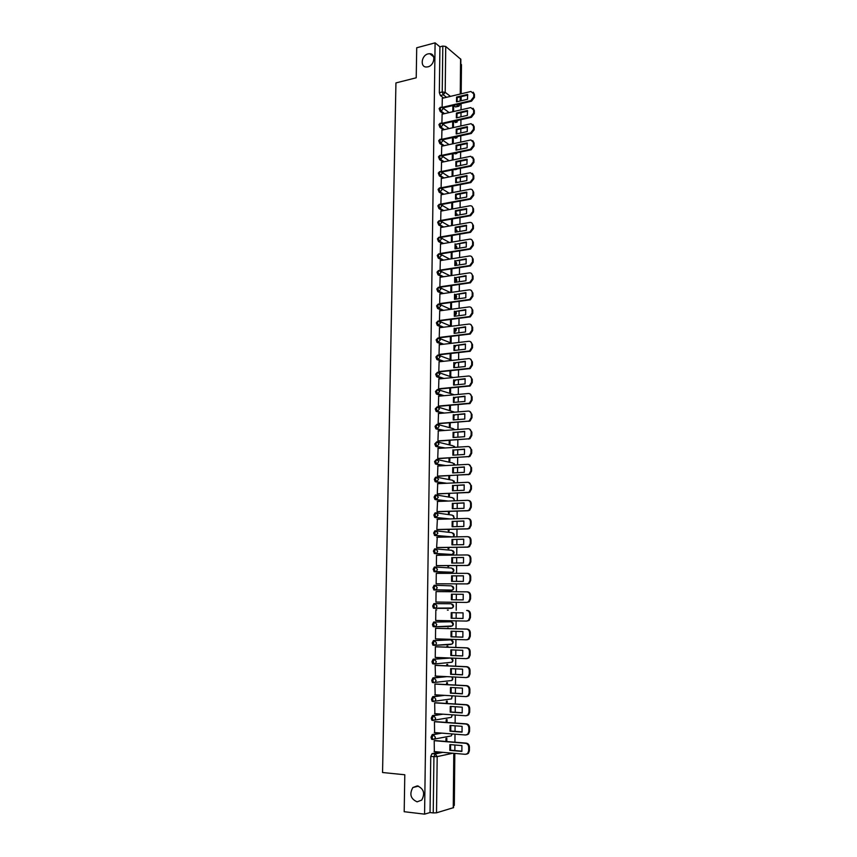 <?xml version="1.0" encoding="UTF-8"?>
<svg xmlns="http://www.w3.org/2000/svg" width="857" height="857" viewBox="0 0 857 857"><rect width="100%" height="100%" fill="white"/><g stroke="black" fill="none" stroke-linecap="round" stroke-linejoin="round"><path stroke-width="1.29" d="M417.348 785.869C423.808 788.697 425.265 793.443 421.708 800.106L417.113 801.841C410.632 798.906 409.218 794.139 412.86 787.529L417.348 785.869M428.093 53.873L429.796 53.702C436.192 53.755 434.499 65.496 427.9 66.846L426.325 67.017C419.855 67.071 421.451 55.287 428.093 53.873M440.68 733.046L432.239 734.578L431.007 737.245L431.607 739.27L432.989 739.527M441.923 714.117L432.485 715.574L431.253 718.198L431.864 720.244L433.267 720.501M443.572 695.306L432.721 696.677L431.5 699.248L432.121 701.326L433.546 701.562M445.897 676.58L432.967 677.866L431.735 680.394L432.378 682.493L433.835 682.729M449.571 657.983L433.203 659.162L431.982 661.647L432.635 663.768L434.113 663.993M449.925 639.815L433.438 640.554L432.217 642.986L432.892 645.128L434.381 645.353M450.075 621.732L433.674 622.032L432.464 624.432L433.149 626.596L434.66 626.799M433.91 603.607L432.699 605.963L433.406 608.149L434.96 608.341L433.803 605.974L435.013 603.628L451.296 603.767L433.91 603.607L435.013 603.628L436.995 606.017L436.074 607.967L434.96 608.341L451.253 608.374L452.357 607.999L453.257 606.092L451.296 603.767M435.249 585.288L434.145 585.288L432.935 587.591L434.081 589.97L435.185 589.98L434.038 587.591L435.249 585.288L437.22 587.645L436.267 589.616L435.185 589.98L451.435 590.441L452.507 590.087L453.428 588.159L451.489 585.856L435.345 585.288M435.399 567.045L434.381 567.045L433.171 569.316L434.317 571.715L435.42 571.715L434.274 569.305L435.474 567.045L437.445 569.369L436.459 571.362L435.42 571.715L451.628 572.605L452.646 572.262L453.61 570.312L451.671 568.041L435.699 567.055M435.581 548.887L434.606 548.898L433.406 551.126L434.553 553.547L435.645 553.536L434.499 551.115L435.699 548.887L437.67 551.18L436.652 553.204L435.645 553.536L451.81 554.854L453.792 552.561L451.853 550.312L436.052 548.919M435.774 530.826L434.842 530.847L433.642 533.033L434.778 535.475L435.87 535.443L434.735 533.011L435.934 530.826L437.895 533.097L435.87 535.443L450.096 536.985M435.956 512.861L435.067 512.893L433.878 515.025L434.66 517.328L436.095 517.457L434.96 514.993L436.159 512.85L438.109 515.089L436.095 517.457L447.633 518.999M436.138 494.982L435.292 495.014L434.103 497.114L434.906 499.438L436.32 499.545L435.195 497.071L436.384 494.971L438.334 497.178L436.32 499.545L446.122 501.12M436.32 477.199L435.527 477.231L434.338 479.288L435.152 481.645L436.545 481.73L435.42 479.234L436.609 477.178L438.548 479.363L436.545 481.73L445.147 483.337M436.513 459.502L434.563 461.559L435.399 463.926L436.77 464.012L435.645 461.495L436.834 459.481L438.773 461.634L436.77 464.012L444.483 465.651M436.695 441.891L434.788 443.915L435.645 446.315L436.995 446.368L435.87 443.84L437.049 441.858L438.988 443.99L436.995 446.368L444.022 448.04M436.877 424.365L435.024 426.358L435.881 428.779L437.22 428.821L436.095 426.272L437.274 424.333L439.202 426.432L437.22 428.821L443.701 430.535M437.059 406.936L435.249 408.885L436.127 411.328L437.434 411.36L436.32 408.789L437.488 406.893L439.416 408.96L437.434 411.36L443.476 413.106M437.241 389.581L435.474 391.499L436.374 393.974L437.659 393.984L436.545 391.403L437.713 389.539L439.63 391.585L437.466 393.899L443.326 395.773M437.424 372.324L435.688 374.198L436.609 376.705L437.873 376.694L436.759 374.091L437.927 372.27L439.845 374.284L437.873 376.694L443.24 378.515M437.606 355.152L435.913 356.983L436.856 359.512L438.088 359.49L436.984 356.866L438.141 355.087L440.059 357.069L438.088 359.49L443.198 361.354M437.788 338.054L436.138 339.854L437.091 342.414L438.302 342.361L437.199 339.726L438.356 337.99L440.273 339.95L438.302 342.361L443.187 344.268M437.97 321.054L436.352 322.81L437.327 325.392L438.516 325.328L437.413 322.682L438.57 320.979L440.477 322.907L438.516 325.328L443.198 327.278M438.163 304.128L436.577 305.853L437.563 308.456L438.73 308.37L437.638 305.703L438.784 304.042L440.691 305.949L438.73 308.37L443.23 310.363M438.345 287.288L436.791 288.97L437.798 291.605L438.945 291.509L437.852 288.82L438.998 287.191L440.894 289.066L438.945 291.509L443.294 293.523M438.527 270.523L437.006 272.172L438.034 274.84L439.159 274.711L438.066 272.012L439.213 270.426L441.098 272.28L439.159 274.711L443.358 276.779M438.709 253.854L437.231 255.461L438.27 258.15L439.373 258.011L438.281 255.29L439.427 253.736L441.312 255.568L439.373 258.011L443.444 260.11M438.891 237.25L437.445 238.824L438.505 241.535L439.577 241.374L438.495 238.653L439.63 237.132L441.516 238.932L439.577 241.374L443.54 243.517M439.073 220.742L437.659 222.274L438.73 225.016L439.791 224.834L438.698 222.092L439.834 220.603L441.719 222.381L439.802 224.834L443.647 227.009L439.802 224.834L438.73 225.016L442.608 227.191M439.277 204.287L437.863 205.798L438.945 208.562L439.995 208.369L438.913 205.605L440.102 204.148L441.923 205.905L439.995 208.369L443.755 210.586M439.47 187.908L438.077 189.408L439.159 192.182L440.198 191.979L439.116 189.204L440.359 187.769L442.126 189.515L440.198 191.979L443.872 194.228M439.673 171.614L438.291 173.093L439.362 175.878L440.402 175.664L439.33 172.878L440.627 171.475L442.319 173.2L440.402 175.664L444.001 177.956M439.866 155.385L438.495 156.852L439.577 159.648L440.605 159.434L439.534 156.627L440.884 155.256L442.523 156.97L440.605 159.434L444.13 161.759M440.07 139.241L438.709 140.687L439.78 143.505L440.809 143.28L439.748 140.462L441.141 139.113L442.726 140.805L440.809 143.28L444.269 145.647M440.262 123.172L438.913 124.608L439.984 127.436L441.012 127.2L439.952 124.372L441.398 123.054L442.919 124.726L441.012 127.2L444.397 129.611M440.455 107.189L439.127 108.593L440.187 111.442L441.216 111.206L440.155 108.357L441.655 107.071L443.123 108.721L441.216 111.206L444.547 113.638M453.578 805.634L454.317 805.419L454.821 753.399M454.853 750.571L454.906 745.001M454.928 742.194L455.003 734.16M455.035 731.385L455.088 725.815M455.11 723.051L455.196 715.027M455.217 712.296L455.271 706.725M455.303 704.004L455.378 696.002M455.399 693.302L455.453 687.732M455.485 685.054L455.56 677.062M455.581 674.416L455.635 668.846M455.667 666.21L455.742 658.23M455.763 655.616L455.817 650.045M455.838 647.453L455.924 639.493M455.945 636.922L455.999 631.352M456.02 628.802L456.095 620.854M456.128 618.326L456.181 612.755M456.203 610.238L456.278 602.3M456.299 599.814L456.353 594.255M456.385 591.759L456.46 583.874M456.481 581.378L456.535 575.872M456.556 573.365L456.631 565.545M456.663 563.028L456.706 557.586M456.738 555.057L456.813 547.312M456.835 544.773L456.888 539.385M456.91 536.846L456.985 529.165M457.006 526.616L457.06 521.281M457.081 518.731L457.156 511.104M457.188 508.544L457.231 503.263M457.263 500.702L457.338 493.15M457.359 490.568L457.413 485.341M457.434 482.77L457.509 475.271M457.531 472.689L457.584 467.515M457.606 464.923L457.681 457.488M457.702 454.896L457.756 449.764M457.777 447.161L457.852 439.802M457.874 437.188L457.927 432.11M457.949 429.496L458.013 422.19M458.045 419.566L458.088 414.542M458.12 411.917L458.184 404.675M458.216 402.029L458.259 397.07M458.281 394.424L458.356 387.246M458.377 384.589L458.431 379.672M458.452 377.016L458.527 369.903M458.549 367.235L458.591 362.372M458.624 359.694L458.688 352.645M458.72 349.967L458.763 345.146M458.784 342.457L458.859 335.473M458.881 332.773L458.923 328.006M458.956 325.317L459.02 318.375M459.041 315.676L459.095 310.952M459.116 308.252L459.181 301.375M459.213 298.654L459.256 293.983M459.277 291.262L459.352 284.449M459.373 281.728L459.416 277.1M459.448 274.369L459.513 267.609M459.534 264.877L459.577 260.292M459.609 257.55L459.673 250.855M459.695 248.102L459.738 243.581M459.77 240.817L459.834 234.175M459.855 231.411L459.898 226.934M459.93 224.17L459.995 217.582M460.016 214.807L460.059 210.372M460.091 207.598L460.155 201.074M460.177 198.288L460.22 193.896M460.252 191.1L460.316 184.63M460.338 181.834L460.38 177.495M460.402 174.689L460.466 168.272M460.498 165.465L460.541 161.17M460.563 158.363L460.627 152M460.648 149.182L460.691 144.929M460.723 142.101L460.787 135.802M460.809 132.974L460.852 128.764M460.873 125.925L460.937 119.68M460.97 116.841L461.002 112.674M461.034 109.825L461.098 103.633M461.12 100.783L461.162 96.659M461.184 93.809L461.473 64.618L460.809 64.071M454.092 753.335L453.557 807.637L436.513 812.811L433.224 812.929L430.032 812.543L430.76 756.388L432.003 753.667L439.673 752.071M404.193 811.708L424.579 814.15L435.099 42.85L416.716 47.767L416.223 77.794L395.934 82.915L382.554 772.521L404.793 774.76L404.193 811.708M430.032 812.543L424.579 814.15M456.288 106.675L455.57 106.964L453.492 105.411M443.658 97.998L440.391 95.523L443.294 94.827L442.233 91.967L442.801 46.064L445.736 46.471L460.862 59.337L460.52 93.97M442.801 46.064L439.92 46.824L435.099 42.85M453.417 127.597L453.471 122.476L452.678 122.658M453.471 122.476L452.689 121.898L452.625 127.768M442.126 114.195L441.901 123.119M453.246 143.719L453.31 138.181L452.507 138.352M453.31 138.181L452.517 137.623L452.453 143.89M441.933 130.157L441.709 139.188M453.074 159.916L453.139 153.96L452.335 154.131M441.73 146.193L441.505 155.331M452.903 176.188L452.967 169.825L452.164 169.986M441.537 162.305L441.301 171.55L470.3 165.68L473.246 161.93L473.268 158.877L470.718 156.274L441.419 162.327M441.334 178.492L441.098 187.79L441.923 188.208M441.13 194.753L440.894 204.105L441.719 204.502M440.937 211.101L440.691 220.495L441.516 220.87M440.734 227.523L440.487 236.96L441.312 237.325M440.53 244.02L440.284 253.511L441.109 253.854M440.327 260.603L440.07 270.137L440.905 270.458M451.093 268.905L451.082 275.622M440.123 277.261L439.866 286.849L440.702 287.149M450.911 285.67L450.836 292.033L451.521 292.366M439.92 294.005L439.652 303.635L440.498 303.924M450.728 302.532L450.664 308.574L451.468 308.938L451.543 302.414M439.716 310.823L439.448 320.507L440.284 320.775M450.536 319.468L450.482 325.178L451.296 325.521L451.36 319.361M439.512 327.738L439.234 337.465L440.08 337.712M450.353 336.48L450.3 341.868L451.114 342.2L451.178 336.383M439.309 344.718L439.02 354.498L439.866 354.734M450.171 353.587L450.118 358.644L450.932 358.944L450.986 353.491M439.105 361.793L438.805 371.617L439.652 371.831M449.979 370.77L449.936 375.495L450.75 375.784L450.803 370.695M438.902 378.955L438.591 388.821L439.437 389.024M449.796 388.05L449.743 392.431L450.568 392.699L450.621 387.975M438.698 396.191L438.377 406.111L439.234 406.293M449.604 405.404L449.561 409.442L450.386 409.689L450.428 405.34M438.495 413.513L438.163 423.487L439.02 423.647M449.422 422.855L449.379 426.54L450.204 426.765L450.246 422.79M438.291 430.932L437.938 440.959L438.795 441.087M449.229 440.38L449.186 443.722L450.021 443.926L450.054 440.327M438.098 448.425L437.723 458.506L438.58 458.624M449.036 458.002L449.004 460.991L449.829 461.173L449.871 457.949M437.906 466.015L437.498 476.138L438.366 476.235M448.843 475.71L448.811 478.345L449.646 478.506L449.679 475.667M437.713 483.68L437.284 493.868L438.152 493.943M448.65 493.503L448.618 495.785L449.454 495.924L449.486 493.471M437.541 501.441L437.059 511.683L437.927 511.736M448.457 511.393L448.436 513.3L449.272 513.418L449.293 511.361M437.381 519.299L436.834 529.583L437.702 529.615M448.254 529.369L448.243 530.912L449.079 531.008L449.1 529.347M437.263 537.232L436.609 547.569L437.488 547.591M448.061 547.43L448.05 548.609L448.886 548.684L448.907 547.419M437.22 555.272L436.513 555.218L436.384 565.663L437.263 565.652M447.868 565.599L447.857 566.391L448.704 566.445L448.714 565.588M437.038 583.81L436.159 583.831L436.288 573.333L466.958 573.344C468.822 573.558 469.84 574.736 470.011 576.9L470.75 576.932L470.718 580.371L469.325 583.317L467.611 583.917L436.159 583.799L466.872 583.885L468.597 583.296L469.99 580.339L470.011 576.9M447.665 583.842L448.511 583.853M436.063 591.555L436.941 591.576L436.063 591.566L435.934 602.107L436.813 602.107L435.934 602.096M447.461 602.225L448.318 602.235L447.461 602.225M448.232 610.109L447.375 610.098M436.716 609.916L435.838 609.863L435.699 620.468L466.572 621.079L468.404 620.425L469.7 617.543L469.722 614.073C469.55 611.887 468.533 610.677 466.658 610.43L467.397 610.43C469.272 610.677 470.289 611.887 470.461 614.073L470.439 617.543L469.143 620.414L466.776 621.079M448.029 628.599L448.04 627.924L447.183 628.577M436.492 628.299L435.602 628.256L435.474 638.915L436.331 638.883M447.836 647.174L447.847 646.082L446.99 646.124L446.979 647.142M436.256 646.767L435.377 646.756L435.238 657.469L435.838 657.426M447.633 665.857L447.643 664.325L446.786 664.4L446.776 665.814M436.031 665.343L435.142 665.343L435.474 676.066M437.831 682.161L436.952 682.108M447.429 684.625L447.45 682.665L446.593 682.761L446.572 684.582M435.795 684.004L434.906 684.025L435.163 694.802M447.225 703.501L447.247 701.101L446.39 701.219L446.368 703.436M435.57 702.761L434.681 702.804L434.874 713.635M447.022 722.462L447.054 719.623L446.186 719.762L446.154 722.397M435.335 721.615L434.445 721.69L434.595 732.564M446.818 741.53L446.851 738.241L445.983 738.413L445.951 741.455M435.099 740.566L434.199 740.662L434.338 751.6M452.067 590.077L434.081 589.97M450.611 572.605L434.317 571.715M450.836 554.865L434.553 553.547M449.014 537.007L434.778 535.475M446.551 519.031L435.013 517.489M445.051 501.163L435.238 499.588M444.065 483.391L435.463 481.784M443.401 465.705L435.688 464.065M442.951 448.115L435.913 446.443M442.63 430.61L436.138 428.896M442.405 413.192L436.363 411.446M442.266 395.87L436.588 394.081M442.18 378.623L436.802 376.801M442.137 361.472L437.027 359.608M442.126 344.396L437.241 342.489M442.137 327.406L437.456 325.467M442.18 310.502L437.67 308.52M442.244 293.672L437.895 291.659M442.308 276.94L438.109 274.872M442.405 260.271L438.313 258.171M442.501 243.688L438.527 241.556M442.715 210.768L438.945 208.562M442.844 194.432L439.159 192.182M442.962 178.16L439.362 175.878M455.506 169.59L454.478 169.482M443.101 161.973L439.577 159.648M455.678 153.778L454.189 153.349M443.23 145.872L439.78 143.505M455.849 138.052L453.921 137.291M443.369 129.835L439.984 127.436M456.02 122.401L453.696 121.319M443.519 113.874L440.187 111.442M453.589 111.549L453.642 106.836L452.85 107.018M453.642 106.836L452.86 106.247L452.796 111.731M442.319 98.319L442.105 107.136M451.65 292.344L451.725 285.552M451.832 275.504L451.907 268.777M452.014 258.75L452.078 252.076M452.185 242.081L452.26 235.461M452.367 225.487L452.442 218.931M452.55 208.979L452.614 202.466M452.721 192.546L452.796 186.098M449.979 626.36L450.546 626.038M450.171 608.352L450.782 607.999M439.92 46.824L439.33 92.663L440.391 95.523M442.715 123.826L471.393 117.313L474.307 113.553L474.328 110.542L473.053 108.25M452.346 153.746L452.271 160.077M452.164 169.954L452.1 176.349M451.993 186.248L451.918 192.696M451.81 202.616L451.735 209.119M451.628 219.071L451.564 225.627M451.457 235.6L451.382 242.22M451.275 252.215L451.2 258.878M457.006 101.747L457.263 97.591L467.804 95.084M473.214 92.181L474.446 94.431L474.424 97.419L471.521 101.19L442.94 107.886M456.567 97.055L456.524 101.865L467.547 99.273L467.579 94.431L456.567 97.055L457.263 97.591M442.469 107.307L470.836 100.655L473.75 96.884L473.771 93.884L470.911 91.485L442.212 98.341M456.845 117.773L457.102 113.574L467.654 111.142M456.406 113.049L456.353 117.891L467.397 115.374L467.44 110.51L456.406 113.049L457.102 113.574M442.191 123.258L470.707 116.798L473.621 113.028L473.642 110.017L470.782 107.575L442.019 114.227M456.76 133.863L456.931 129.632L467.504 127.286M472.893 124.404L474.2 126.74L474.178 129.75L471.264 133.51L442.469 139.798M456.235 129.128L456.192 133.981L467.258 131.549L467.301 126.675L456.235 129.128L456.931 129.632M441.912 139.273L470.568 133.006L473.493 129.246L473.514 126.225L471.157 123.687L441.816 130.178M456.524 150.05L456.77 145.765L467.365 143.505M472.721 140.634L474.082 143.001L474.05 146.044L471.125 149.793L442.212 155.867M456.074 145.283L456.02 150.157L467.119 147.811L467.161 142.905L456.074 145.283L456.77 145.765M441.623 155.374L470.439 149.3L473.364 145.551L473.396 142.508L470.932 139.937L441.623 146.215M456.363 166.312L456.599 161.984L467.215 159.798M472.55 156.938L473.953 159.359L473.932 162.401L470.996 166.151L442.008 172.011M455.903 161.512L455.849 166.419L466.979 164.148L467.022 159.22L455.903 161.512L456.599 161.984M456.203 182.648L456.438 178.277L467.065 176.167M472.378 173.328L473.825 175.781L473.803 178.845L470.857 182.584L441.805 188.229M455.731 177.817L455.688 182.745L466.84 180.57L466.883 175.61L455.731 177.817L456.438 178.277M441.098 187.779L470.172 182.134L473.118 178.385L473.139 175.321L470.493 172.696L441.216 178.513M456.042 199.06L456.267 194.646L466.915 192.621M472.207 189.793L473.696 192.289L473.675 195.375L470.729 199.103L441.601 204.523M455.57 194.207L455.517 199.156L466.69 197.067L466.733 192.086L455.57 194.207L456.267 194.646M440.894 204.095L470.032 198.663L472.989 194.925L473.01 191.85C472.871 190.018 471.95 189.14 470.257 189.193L441.012 194.775M455.881 215.557L456.106 211.09L466.765 209.162M472.025 206.333L473.567 208.883L473.546 211.979L470.589 215.696L441.398 220.892M455.399 210.672L455.346 215.643L466.551 213.639L466.594 208.637L455.399 210.672L456.106 211.09M440.691 220.474L469.893 215.278L472.86 211.55L472.882 208.455C472.721 206.569 471.779 205.68 470.032 205.776L440.809 211.122M455.72 232.129L455.935 227.619L466.615 225.777M471.843 222.959L473.45 225.552L473.418 228.658L470.547 232.354L441.184 237.346M455.228 227.212L455.174 232.215L466.401 230.297L466.444 225.273L455.228 227.212L455.935 227.619M440.487 236.95L469.85 231.958L472.721 228.251L472.753 225.145C472.582 223.216 471.618 222.317 469.84 222.434L440.605 227.544M455.549 248.776L455.763 244.234L466.465 242.467M471.661 239.671L473.321 242.306L473.289 245.423L470.504 249.098L440.98 253.876M455.056 243.838L455.003 248.873L466.262 247.041L466.304 241.985L455.763 244.234M440.284 253.49L469.807 248.712L472.593 245.038L472.625 241.91C472.453 239.981 471.479 239.06 469.7 239.167L440.402 244.041M455.388 265.509L455.592 260.924L466.315 259.243M471.479 256.457L473.182 259.135L473.16 262.274L470.461 265.916L440.766 270.48M454.885 260.549L454.831 265.595L466.112 263.86L466.154 258.782L455.592 260.924M440.07 270.116L469.765 265.552L472.464 261.899L472.486 258.76C472.325 256.821 471.35 255.889 469.561 255.975L440.187 260.624M455.228 282.328L455.421 277.689L466.154 276.104M471.286 273.319L473.053 276.05L473.032 279.211L470.418 282.821L440.562 287.17M454.703 277.336L454.66 282.414L465.962 280.764L466.004 275.665L455.421 277.689M439.866 286.827L469.711 282.467L472.336 278.846L472.357 275.697C472.196 273.747 471.211 272.805 469.422 272.869L439.984 277.282M455.056 299.232L455.249 294.551L466.004 293.04M471.082 290.277L472.925 293.051L472.903 296.222L470.375 299.811L440.348 303.946M454.531 294.208L454.478 299.307L465.812 297.743L465.865 292.623L455.249 294.551M439.652 303.614L469.668 299.468L472.196 295.879L472.228 292.708C472.057 290.748 471.082 289.795 469.282 289.848L439.77 294.026M454.896 316.212L455.078 311.487L465.844 310.063M470.889 307.309L472.796 310.138L472.775 313.319L470.322 316.876L440.134 320.797M454.36 311.166L454.306 316.287L465.672 314.819L465.715 309.666L455.078 311.487M439.448 320.486L469.625 316.554L472.068 312.998L472.089 309.816C471.928 307.834 470.943 306.87 469.143 306.913L439.566 310.845M454.724 333.277L454.896 328.51L465.694 327.17M470.686 324.428L472.668 327.31L472.635 330.513L470.279 334.026L439.92 337.733M454.178 328.199L454.124 333.352L465.522 331.97L465.565 326.796L454.896 328.51M439.234 337.433L469.572 333.727L471.928 330.202L471.961 326.999C471.789 325.017 470.804 324.032 469.004 324.064L439.352 327.749M454.553 350.427L454.724 345.607L465.533 344.364M470.482 341.632L472.528 344.557L472.507 347.781L470.225 351.263L439.695 354.755M454.006 345.328L453.953 350.502L465.372 349.217L465.415 344.011L454.724 345.607M439.02 354.466L469.518 350.974L471.8 347.492L471.821 344.278C471.661 342.275 470.675 341.279 468.865 341.29L439.138 344.739M454.392 367.664L454.553 362.8L465.372 361.643M470.268 358.922L472.4 361.9L472.378 365.136L470.172 368.574L439.48 371.852M453.824 362.532L453.771 367.728L465.222 366.539L465.265 361.311L454.553 362.8M438.805 371.584L469.465 368.317L471.661 364.868L471.693 361.633C471.521 359.619 470.536 358.612 468.725 358.612L438.934 361.815M454.221 384.986L454.371 380.069L465.212 379.008M470.054 376.298L472.261 379.33L472.239 382.576L470.118 385.982L439.255 389.035M453.653 379.822L453.589 385.05L465.062 383.957L465.115 378.698L454.371 380.069M438.591 388.789L469.411 385.736L471.532 382.329L471.554 379.073C471.382 377.059 470.397 376.03 468.575 376.009L438.72 378.965M454.049 402.394L454.199 397.423L465.062 396.459M469.84 393.77L472.132 396.845L472.1 400.112L470.065 403.476L439.03 406.304M453.471 397.198L453.417 402.447L464.912 401.451L464.955 396.17L454.199 397.423M438.377 406.079L469.347 403.251L471.393 399.876L471.414 396.609C471.254 394.574 470.257 393.545 468.436 393.502L438.495 396.213M453.878 419.887L454.017 414.874L464.901 413.995M469.615 411.317L471.993 414.445L471.971 417.723L470 421.055L438.795 423.669M453.289 414.659L453.235 419.941L464.762 419.041L464.805 413.738L454.017 414.874M438.163 423.454L468.211 421.151L469.282 420.841L471.254 417.52L471.275 414.231C471.114 412.185 470.118 411.135 468.286 411.081L438.281 413.535M453.707 437.466L453.835 432.41L464.74 431.628M469.39 428.961L471.864 432.132L471.832 435.431L469.936 438.72L438.559 441.109M453.107 432.217L453.053 437.52L464.612 436.716L464.655 431.382L453.835 432.41M437.938 440.916L468.061 438.87L469.218 438.527L471.114 435.238L471.146 431.939C470.975 429.882 469.979 428.821 468.147 428.746L438.066 430.942M453.535 455.142L453.653 450.021L464.569 449.336M469.165 446.69L471.725 449.914L471.693 453.235L469.872 456.47L438.323 458.634M452.925 449.85L452.871 455.185L464.451 454.478L464.494 449.122L453.653 450.021M437.723 458.463L467.922 456.674L469.154 456.31L470.975 453.064L471.007 449.743C470.836 447.675 469.829 446.593 467.997 446.508L437.852 448.436M453.364 472.903L453.471 467.729L464.408 467.14M468.929 464.515L471.586 467.783L471.564 471.114L469.807 474.317L438.077 476.256M452.742 467.579L452.689 472.935L464.301 472.336L464.344 466.947L453.471 467.729M437.498 476.096L467.772 474.574L469.079 474.167L470.836 470.964L470.868 467.633C470.697 465.544 469.69 464.451 467.858 464.355L437.627 466.026M453.182 490.75L453.289 485.533L464.248 485.03M468.693 482.427L471.446 485.748L471.425 489.101L469.732 492.261L437.82 493.953M452.56 485.394L452.496 490.782L464.14 490.279L464.183 484.869L453.289 485.533M437.284 493.814L467.622 492.561L469.004 492.122L470.697 488.961L470.729 485.608C470.557 483.519 469.55 482.405 467.708 482.287L437.413 483.702M453.01 508.694L453.107 503.423L464.076 503.016M468.458 500.434C470.214 500.659 471.157 501.784 471.307 503.798L471.286 507.162L469.657 510.279L468.201 510.751L437.541 511.747M452.367 503.305L452.314 508.715L463.98 508.319L464.033 502.877L453.107 503.423M437.059 511.629L467.472 510.643L468.929 510.172L470.557 507.055L470.579 503.68C470.418 501.581 469.411 500.456 467.558 500.317L437.188 501.463M452.839 526.723L452.925 521.399L463.916 521.088M468.211 518.528C470.022 518.731 471.007 519.867 471.168 521.945L471.146 525.33L469.582 528.405L468.051 528.898L437.241 529.626M452.185 521.302L452.132 526.734L463.83 526.444L463.873 520.97L452.925 521.399M436.834 529.53L467.322 528.812L468.854 528.308L470.418 525.234L470.439 521.849C470.268 519.728 469.261 518.592 467.408 518.431L436.963 519.31M452.657 544.838L452.742 539.46L463.744 539.257M467.954 536.718L467.997 536.728C469.85 536.9 470.857 538.057 471.029 540.178L471.007 543.584L469.497 546.616L467.911 547.141L436.877 547.602M452.003 539.385L451.939 544.848L463.669 544.666L463.712 539.171L452.742 539.46M436.609 547.527L467.172 547.077L468.768 546.541L470.279 543.509L470.3 540.103C470.129 537.971 469.122 536.814 467.258 536.643L436.738 537.243M452.485 563.06L452.56 557.628L463.583 557.521M467.611 554.993L467.847 555.015C469.7 555.207 470.718 556.364 470.889 558.507L470.868 561.924L469.411 564.924L467.761 565.481L436.384 565.652M451.81 557.564L451.757 563.06L463.508 562.985L463.551 557.457L452.56 557.628M436.384 565.609L467.022 565.438L468.683 564.87L470.129 561.871L470.161 558.453C469.99 556.311 468.972 555.143 467.108 554.95L436.513 555.282M452.303 581.367L452.367 575.872L463.412 575.872L463.348 581.389L451.564 581.357L451.618 575.84L463.401 575.829M467.258 573.365L467.697 573.387C469.561 573.601 470.579 574.779 470.75 576.932M451.618 575.84L452.367 575.872M452.121 599.761L452.185 594.222L463.241 594.319L463.187 599.889L451.371 599.761L451.435 594.201L463.241 594.308M466.915 591.844L467.547 591.866C469.411 592.091 470.429 593.29 470.6 595.454L470.579 598.904L469.24 601.818L466.722 602.439L468.5 601.807L469.84 598.893L469.872 595.433C469.7 593.269 468.683 592.069 466.808 591.844L436.063 591.609M435.934 602.043L466.722 602.439M451.435 594.201L452.185 594.222M451.939 618.24L463.037 618.465L451.178 618.24L451.939 618.24L451.982 612.68M466.658 610.43L467.397 610.43M451.178 618.24L451.243 612.669L463.069 612.873L463.026 618.486M450.996 636.826L451.05 631.223L462.909 631.545L462.866 637.179L450.996 636.826L451.746 636.794L451.789 631.234M451.746 636.794L462.887 637.126M435.602 628.277L467.247 629.092C469.122 629.359 470.15 630.591 470.322 632.777L470.289 636.269L469.047 639.097L467.161 639.783M435.474 638.851L466.412 639.815L468.308 639.129L469.55 636.301L469.582 632.809C469.411 630.613 468.383 629.381 466.497 629.113L467.247 629.092M435.602 628.32L466.497 629.113M450.803 655.509L450.857 649.874L462.748 650.302L462.694 655.969L450.803 655.509L451.553 655.455L451.585 649.895M451.553 655.455L462.726 655.894M435.538 646.746L467.086 647.849C468.972 648.138 470 649.381 470.172 651.588L470.15 655.091L468.95 657.887L467.001 658.604M435.238 657.405L466.262 658.658L468.211 657.94L469.4 655.144L469.432 651.631C469.261 649.424 468.233 648.181 466.347 647.892L467.086 647.849M435.377 646.81L466.347 647.892M450.6 674.288L450.664 668.621L462.587 669.156L462.534 674.866L450.6 674.288L451.36 674.213L451.382 668.653M451.36 674.213L462.576 674.748M435.495 665.311L466.936 666.714C468.822 667.014 469.861 668.278 470.032 670.495L470 674.02L468.843 676.773L466.883 677.512M435.013 676.044L466.101 677.587L468.104 676.848L469.261 674.095L469.282 670.56C469.111 668.342 468.083 667.078 466.197 666.778L466.936 666.714M435.142 665.396L466.197 666.778M450.407 693.152L450.471 687.464L462.416 688.117L462.373 693.849L450.407 693.152L451.168 693.056L451.178 687.496M451.168 693.056L462.416 693.709M435.367 683.982L466.786 685.664C468.672 685.986 469.711 687.271 469.882 689.499L469.861 693.045L468.747 695.755L466.829 696.527M434.778 694.781L465.951 696.623L467.997 695.863L469.111 693.142L469.133 689.585C468.961 687.357 467.933 686.071 466.037 685.75L466.786 685.664M434.906 684.079L466.037 685.75M450.214 712.124L450.268 706.404L462.255 707.175L462.202 712.938L450.214 712.124L450.975 712.006L450.975 706.447M450.975 712.006L462.266 712.767M435.206 702.74L466.626 704.722C468.533 705.065 469.561 706.361 469.732 708.6L469.711 712.167L468.64 714.845L466.765 715.649M434.542 713.613L465.79 715.756L467.89 714.963L468.961 712.285L468.993 708.718C468.811 706.468 467.783 705.172 465.876 704.829L466.626 704.722M434.67 702.858L465.876 704.829M450.011 731.192L450.075 725.44L462.084 726.329L462.041 732.124L450.011 731.192L450.782 731.053L450.771 725.493M450.782 731.053L462.105 731.932M435.024 721.594L466.476 723.876C468.372 724.24 469.411 725.547 469.593 727.807L469.561 731.385L468.533 734.031L466.711 734.856M434.306 732.542L465.63 734.995L467.772 734.17L468.811 731.524L468.843 727.947C468.661 725.686 467.622 724.369 465.726 724.004L466.476 723.876M434.435 721.733L465.726 724.004M449.818 750.368L449.882 744.583L461.923 745.59L461.869 751.407L449.818 750.368L450.589 750.207L450.568 744.637M450.589 750.207L461.944 751.182M434.82 740.544L466.315 743.137C468.222 743.512 469.272 744.84 469.443 747.111L469.411 750.711L468.415 753.324L466.647 754.171M434.07 751.578L465.48 754.331L467.665 753.485L468.661 750.871L468.693 747.272C468.511 744.99 467.472 743.662 465.565 743.287L466.315 743.137M434.199 740.705L465.565 743.287M450.428 736.077L432.731 739.366L432.132 737.331L433.363 734.663L441.784 733.131M432.239 734.578L433.363 734.663L435.377 737.266L434.66 739.055L431.607 739.27M450.653 717.491L432.989 720.33L432.367 718.273L433.599 715.649L443.037 714.192M432.485 715.574L433.599 715.649L435.613 718.23L434.874 720.03L431.864 720.244M450.868 699.001L433.246 701.39L432.614 699.312L433.846 696.741L444.676 695.37M432.721 696.677L433.846 696.741L435.838 699.28L435.077 701.112L432.121 701.326M451.071 680.608L433.492 682.558L432.849 680.458L434.081 677.93L447 676.644M432.967 677.866L434.081 677.93L436.074 680.437L435.281 682.29L432.378 682.493M451.275 662.322L434.253 664.004L433.096 661.69L434.317 659.204L450.664 658.026M433.203 659.162L434.317 659.204L436.309 661.69L435.485 663.564L432.635 663.768M451.478 644.121L434.488 645.353L433.331 643.029L434.553 640.586L451.05 639.858M433.438 640.554L434.553 640.586L436.534 643.039L435.688 644.935L432.892 645.128M451.682 626.006L434.724 626.799L433.567 624.453L434.778 622.064L451.178 621.764M433.674 622.032L434.778 622.064L436.759 624.474L435.881 626.403L433.149 626.596M432.003 753.667L435.174 753.956L442.823 752.339M452.882 753.228L437.188 756.602L436.513 812.811M453.257 807.84L453.792 753.303M455.431 106.879L458.281 106.204L456.353 104.736M446.551 97.302L443.294 94.827L445.19 92.342L450.461 96.37M460.177 101.008L460.22 96.884M460.252 94.034L460.595 58.844M445.736 46.471L445.19 92.342L442.233 91.967L439.33 92.663M450.878 644.496L434.778 645.332M449.839 639.815L450.932 639.847L452.892 642.236L452.057 644.089C453.557 642.782 453.535 641.497 451.971 640.233M451.071 626.392L434.895 626.799M450.032 621.732L451.114 621.764L453.074 624.121L452.207 625.996C453.728 624.732 453.728 623.457 452.207 622.171M450.546 572.605L451.714 572.605M450.728 554.865L451.96 554.843M436.395 530.879L452.035 532.668L453.974 534.886L452.935 536.889C454.542 535.796 454.66 534.564 453.299 533.193M436.738 512.936L452.217 515.121L454.146 517.307L453.632 518.828M437.07 495.089L452.4 497.649L454.328 499.813L454.103 500.82M437.402 477.338L452.582 480.263L454.446 482.909M437.723 459.673L452.753 462.962L454.671 465.072M438.034 442.105L452.935 445.758L454.799 447.354M438.356 424.633L453.117 428.618L454.831 429.721M438.655 407.236L454.724 412.185M438.955 389.946L454.349 394.777M439.245 372.731L453.117 377.541M439.534 355.601L452.335 360.368M439.812 338.569L451.682 343.282M440.08 321.611L451.146 326.281M440.348 304.738L450.696 309.366M440.605 287.952L450.321 292.537M440.862 271.24L450 275.783M441.109 254.615L449.732 259.114M441.344 238.064L449.518 242.531M441.58 221.599L449.336 226.023M454.767 169.675L455.506 169.279M454.938 153.864L455.956 153.649L455.206 153.135M455.099 138.127L456.117 137.913L454.938 137.077M455.271 122.465L456.278 122.24L454.713 121.083M457.017 122.197L456.278 122.24L458.088 120.323M456.845 137.859L456.117 137.913L457.777 136.456M456.674 153.596L455.956 153.649L457.349 152.685M456.513 169.407L455.795 169.472L456.685 169.043M454.746 331.68L454.114 331.82M451.875 607.999L451.253 608.374M451.746 658.38C453.342 659.633 453.396 660.929 451.896 662.268L452.71 660.436L450.921 658.037M457.274 149.9L456.417 149.568M457.434 166.097L456.181 165.369M457.445 182.402L455.978 181.245M457.349 198.813L455.806 197.196M457.156 215.321L455.656 213.222M456.877 231.926L455.528 229.322M456.46 248.626L456.867 247.298L455.421 245.509M455.838 265.445L456.706 263.57L455.335 261.771M455.174 282.135L456.535 279.928L455.281 278.129M454.906 298.611L456.374 296.351L455.238 294.572M454.66 315.14L456.203 312.869L455.635 311.412M454.446 331.745L456.042 329.452L455.785 328.392M454.253 348.413L455.785 345.489M454.081 365.157L455.699 362.672M453.942 381.976L455.517 379.962M455.581 397.305L453.985 398.805L455.249 397.337M453.739 415.827L454.874 414.809M453.696 432.839L454.349 432.367M452.871 536.932L434.403 535.304M451.939 676.891C453.149 678.176 453.085 679.397 451.746 680.544L452.517 678.733L451.81 676.88M452.282 695.82L451.585 698.905L452.014 695.798M452.357 714.834L451.425 717.363L452.046 714.813M452.26 733.946L451.264 735.917L451.95 733.924M459.02 106.182L458.281 106.204L460.145 103.847M430.76 756.388L433.931 756.667L435.174 753.956L437.188 756.602L433.931 756.667L433.224 812.929M470.836 100.655L471.521 101.19M473.75 96.884L474.424 97.419M473.771 93.884L474.446 94.431M470.707 116.798L471.393 117.313M473.621 113.028L474.307 113.553M473.642 110.017L474.328 110.542M470.568 133.006L471.264 133.51M473.493 129.246L474.178 129.75M473.514 126.225L474.2 126.74M470.439 149.3L471.125 149.793M473.364 145.551L474.05 146.044M473.396 142.508L474.082 143.001M470.3 165.68L470.996 166.151M473.246 161.93L473.932 162.401M473.268 158.877L473.953 159.359M470.172 182.134L470.857 182.584M473.118 178.385L473.803 178.845M473.139 175.321L473.825 175.781M470.032 198.663L470.729 199.103M472.989 194.925L473.675 195.375M473.01 191.85L473.696 192.289M469.893 215.278L470.589 215.696M472.86 211.55L473.546 211.979M472.882 208.455L473.567 208.883M469.765 231.968L470.461 232.376M472.721 228.251L473.418 228.658M472.753 225.145L473.45 225.552M469.625 248.744L470.322 249.141M472.593 245.038L473.289 245.423M472.625 241.91L473.321 242.306M469.486 265.606L470.182 265.981M472.464 261.899L473.16 262.274M472.486 258.76L473.182 259.135M469.347 282.553L470.054 282.906M472.336 278.846L473.032 279.211M472.357 275.697L473.053 276.05M469.208 299.575L469.915 299.907M472.196 295.879L472.903 296.222M472.228 292.708L472.925 293.051M469.068 316.683L469.775 317.004M472.068 312.998L472.775 313.319M472.089 309.816L472.796 310.138M468.929 333.876L469.636 334.176M471.928 330.202L472.635 330.513M471.961 326.999L472.668 327.31M468.779 351.156L469.497 351.445M471.8 347.492L472.507 347.781M471.821 344.278L472.528 344.557M468.64 368.531L469.357 368.789M471.661 364.868L472.378 365.136M471.693 361.633L472.4 361.9M468.5 385.982L469.208 386.228M471.532 382.329L472.239 382.576M471.554 379.073L472.261 379.33M468.351 403.518L469.068 403.743M471.393 399.876L472.1 400.112M471.414 396.609L472.132 396.845M468.211 421.151L468.929 421.355M471.254 417.52L471.971 417.723M471.275 414.231L471.993 414.445M468.061 438.87L468.779 439.052M471.114 435.238L471.832 435.431M471.146 431.939L471.864 432.132M467.922 456.674L468.64 456.845M470.975 453.064L471.693 453.235M471.007 449.743L471.725 449.914M467.772 474.574L468.49 474.724M470.836 470.964L471.564 471.114M470.868 467.633L471.586 467.783M467.622 492.561L468.351 492.689M470.697 488.961L471.425 489.101M470.729 485.608L471.446 485.748M467.472 510.643L468.201 510.751M470.557 507.055L471.286 507.162M470.579 503.68L471.307 503.798M467.322 528.812L468.051 528.898M470.418 525.234L471.146 525.33M470.439 521.849L471.168 521.945M467.172 547.077L467.911 547.141M470.279 543.509L471.007 543.584M470.3 540.103L471.029 540.178M467.022 565.438L467.761 565.481M470.129 561.871L470.868 561.924M470.161 558.453L470.889 558.507M466.872 583.885L467.611 583.917M469.99 580.339L470.718 580.371M469.84 598.893L470.579 598.904M469.872 595.433L470.6 595.454M469.7 617.543L470.439 617.543M469.722 614.073L470.461 614.073M469.55 636.301L470.289 636.269M469.582 632.809L470.322 632.777M469.4 655.144L470.15 655.091M469.432 651.631L470.172 651.588M469.261 674.095L470 674.02M469.282 670.56L470.032 670.495M469.111 693.142L469.861 693.045M469.133 689.585L469.882 689.499M468.961 712.285L469.711 712.167M468.993 708.718L469.732 708.6M468.811 731.524L469.561 731.385M468.843 727.947L469.593 727.807M468.661 750.871L469.411 750.711M468.693 747.272L469.443 747.111M429.796 53.702L433.663 56.819M455.388 122.54L458.42 120.248M443.026 108.078L449.122 112.588M455.206 138.191L458.206 136.359M455.024 153.917L457.874 152.578M454.842 169.718L457.317 168.915M438.505 241.535L439.652 241.363L443.615 243.506M438.27 258.15L439.502 257.978L443.583 260.089M438.034 274.84L439.352 274.679L443.572 276.747M437.798 291.605L439.191 291.455L443.562 293.49M437.563 308.456L439.041 308.306L443.583 310.309M437.327 325.392L438.88 325.242L443.626 327.224M437.091 342.414L438.72 342.264L443.69 344.214M436.856 359.512L438.559 359.372L443.797 361.29M436.609 376.705L438.398 376.555L443.947 378.451M436.374 393.974L437.445 393.877M436.127 411.328L444.419 413.031M435.881 428.779L444.783 430.45M435.645 446.315L445.265 447.965M435.399 463.926L445.929 465.565M435.152 481.645L446.84 483.262M434.906 499.438L448.147 501.045M434.66 517.328L450.096 518.935M434.156 553.376L452.796 554.533C454.381 553.408 454.478 552.176 453.085 550.815M433.91 571.544L452.646 572.262C454.221 571.116 454.296 569.862 452.871 568.523M433.653 589.798L452.507 590.087C454.06 588.898 454.103 587.634 452.657 586.317M433.406 608.149L452.357 607.999C453.889 606.767 453.921 605.503 452.432 604.196M442.823 124.072L449.1 128.561M442.619 140.141L449.089 144.608M442.416 156.274L449.1 160.73M442.212 172.493L449.122 176.938M457.563 198.77L457.092 197.924M442.008 188.786L449.164 193.221M457.467 215.268L456.92 213.939M441.794 205.155L449.239 209.579M457.252 231.861L456.749 230.04M456.899 248.562L456.567 246.216M456.31 265.37L456.395 262.456M455.185 282.21C456.877 281.439 457.22 280.303 456.213 278.782M454.917 298.643C456.695 297.915 457.07 296.768 456.042 295.183M454.671 315.162C456.524 314.455 456.92 313.287 455.86 311.669M454.446 331.723L454.467 331.734C456.267 331.123 456.717 330.009 455.828 328.392M454.253 348.338L455.945 345.467M454.081 365.061L455.935 362.65M453.953 381.858L455.817 379.93M444.151 395.698L438.238 393.834M453.76 415.741L455.206 414.777M453.739 432.828L454.606 432.346M455.035 447.333L454.328 446.347M454.96 465.062L454.135 463.551M454.746 482.887L453.931 480.831M454.392 500.809L453.728 498.206M453.846 518.828L453.514 515.657M455.57 106.964L458.431 106.3L460.423 104.243M460.455 100.944L460.488 96.82M412.86 787.529L418.495 786.115M469.85 231.958L470.547 232.354M469.807 248.712L470.504 249.098M469.765 265.552L470.461 265.916M469.711 282.467L470.418 282.821M469.668 299.468L470.375 299.811M469.625 316.554L470.322 316.876M469.572 333.727L470.279 334.026M469.518 350.974L470.225 351.263M469.465 368.317L470.172 368.574M469.411 385.736L470.118 385.982M469.347 403.251L470.065 403.476M469.282 420.841L470 421.055M469.218 438.527L469.936 438.72M469.154 456.31L469.872 456.47M469.079 474.167L469.807 474.317M469.004 492.122L469.732 492.261M468.929 510.172L469.657 510.279M468.854 528.308L469.582 528.405M468.768 546.541L469.497 546.616M468.683 564.87L469.411 564.924M468.597 583.296L469.325 583.317M468.5 601.807L469.24 601.818M468.404 620.425L469.143 620.414M468.308 639.129L469.047 639.097M468.211 657.94L468.95 657.887M468.104 676.848L468.843 676.773M467.997 695.863L468.747 695.755M467.89 714.963L468.64 714.845M467.772 734.17L468.533 734.031M467.665 753.485L468.415 753.324"/></g></svg>
